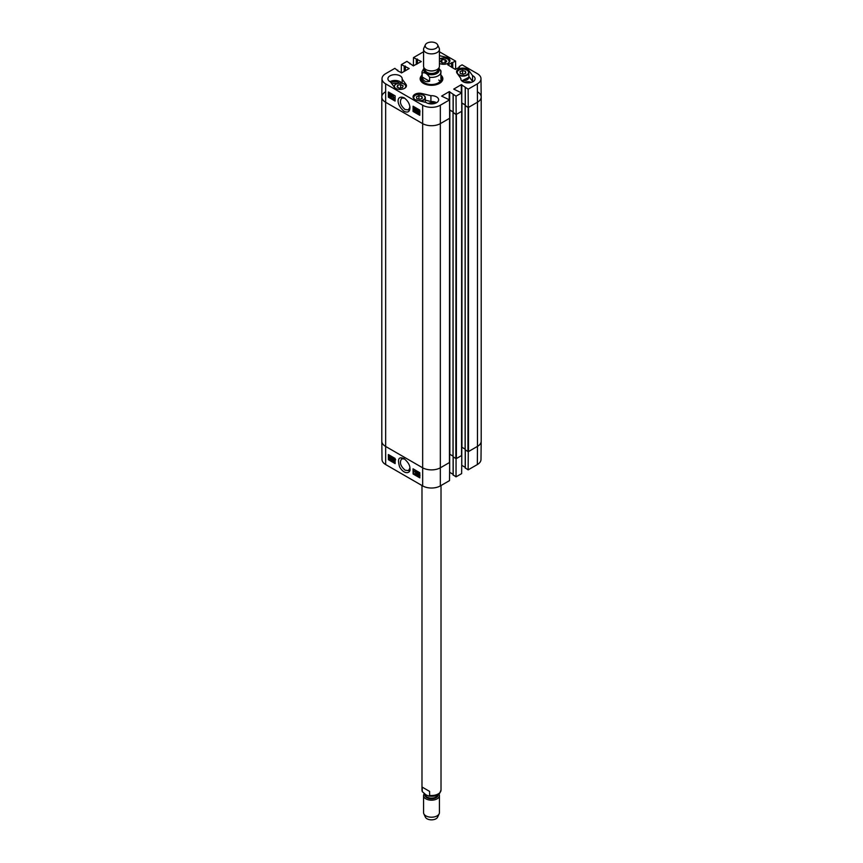 <?xml version="1.0" encoding="UTF-8"?>
<svg xmlns="http://www.w3.org/2000/svg" width="863" height="863" viewBox="0 0 863 863"><rect width="100%" height="100%" fill="white"/><g stroke="black" fill="none" stroke-linecap="round" stroke-linejoin="round"><path stroke-width="1.29" d="M477.476 91.834A12.686 7.325 180 0 1 481.198 97.012L481.198 441.198A12.686 7.325 180 0 1 477.476 446.376L468.501 451.554L468.501 107.379L477.476 102.201A12.686 7.325 0 0 0 481.187 96.969L480.993 78.716A12.492 7.217 180 0 1 477.336 83.862L468.145 89.169L468.285 107.508L477.476 102.201L477.336 83.862M468.167 107.444L467.94 451.554L468.501 451.554M467.94 451.554L465.2 449.774M465.125 449.084L461.673 447.174M461.673 111.23L461.554 455.243M461.554 455.567L456.398 458.544L456.398 114.369L461.554 111.392M456.063 114.434L455.837 458.544L456.398 458.544M455.837 458.544L453.086 456.764M453.021 456.074L449.558 454.175M449.558 118.22L449.44 462.234M449.44 462.557L440.475 467.735A12.686 7.325 180 0 1 422.525 467.735L385.524 446.376A12.686 7.325 180 0 1 381.802 441.198L381.802 97.012A12.686 7.325 180 0 1 385.524 91.834M453.107 112.578L455.837 114.369M449.601 110L453.107 111.953M465.222 105.588L467.94 107.379M461.716 103.01L465.222 104.962M449.44 118.382L440.475 123.56A12.686 7.325 180 0 1 422.525 123.56L385.524 102.201A12.686 7.325 180 0 1 381.802 97.012M481.198 97.012A12.686 7.325 180 0 1 477.476 102.201L477.476 446.376L468.285 451.683L468.145 469.86L465.308 467.962M429.612 81.295C425.653 82.427 423.172 81.003 422.169 77.001L422.169 72.988C424.65 72.136 427.131 73.571 429.612 77.282L429.612 81.295L422.169 77.001M429.612 77.282A9.515 5.491 180 0 0 441.015 71.899A9.515 5.491 180 0 0 440.831 70.809L438.76 68.155M435.988 43.15A6.343 3.668 180 0 1 437.627 44.8A6.343 3.668 180 0 1 431.5 49.407A6.343 3.668 180 0 1 425.373 44.8A6.343 3.668 180 0 1 429.85 42.201A6.343 3.668 180 0 1 435.988 43.15M437.627 44.8L439.159 48.123A7.929 4.574 180 0 1 439.429 49.299A7.929 4.574 180 0 1 431.5 53.873A7.929 4.574 180 0 1 423.571 49.299A7.929 4.574 180 0 1 423.841 48.123L425.373 44.8M439.429 49.299L439.429 66.322A7.929 4.574 180 0 1 431.5 70.895A7.929 4.574 180 0 1 423.571 66.322L423.571 49.299M422.169 787.11L429.612 791.403L429.612 795.416L428.523 796.031L425.891 794.801L422.277 791.619L422.169 787.11L429.612 791.403M424.24 793.766A7.929 4.574 0 0 0 423.571 795.61L423.571 812.633A7.929 4.574 0 0 0 423.841 813.809L425.373 817.132A6.343 3.668 0 0 0 431.5 819.85A6.343 3.668 0 0 0 437.627 817.132L439.159 813.809A7.929 4.574 0 0 0 439.429 812.633L439.429 795.61A7.929 4.574 0 0 0 438.943 794.025M423.841 813.809A7.929 4.574 0 0 0 431.5 817.207A7.929 4.574 0 0 0 439.159 813.809M423.571 795.61A7.929 4.574 0 0 0 431.5 800.184A7.929 4.574 0 0 0 439.429 795.61M392.018 84.078A3.894 2.255 180 0 1 397.088 83.571M421.985 77.131A10.076 5.814 0 0 0 421.586 78.015A10.863 6.268 0 0 0 420.702 79.86M442.298 79.86A10.863 6.268 0 0 0 441.414 78.004A10.076 5.814 0 0 0 441.015 77.131M421.058 80.863A10.485 6.052 0 0 1 421.187 79.31L421.586 78.015A10.076 5.814 0 0 0 426.958 84.24A10.076 5.814 0 0 0 438.825 83.042A10.076 5.814 0 0 0 441.414 78.015L441.813 79.31A10.485 6.052 0 0 1 441.942 80.863M422.136 78.048A9.515 5.491 0 0 0 427.217 83.927A9.515 5.491 0 0 0 438.415 82.794A9.515 5.491 0 0 0 440.864 78.048M440.141 81.316A9.515 5.491 0 0 0 438.749 80.065M472.989 81.672A7.141 4.121 0 0 0 472.546 81.435L468.846 76.311M461.716 80.777A5.631 3.247 0 0 0 466.991 79.828M471.252 82.417A5.005 2.891 0 0 0 464.639 82.417M436.549 102.719A7.141 4.121 0 0 0 430.917 101.521L425.34 100.173M434.801 103.452A5.005 2.891 0 0 0 428.199 103.452M401.802 83.236A7.141 4.121 0 0 0 390.011 81.672M399.375 83.118A5.005 2.891 0 0 0 398.598 82.546A5.005 2.891 0 0 0 391.101 82.805M413.399 107.228L415.254 108.296L413.744 109.806L415.179 110.583L414.251 110.993L413.388 109.59L414.769 108.404L413.399 107.228L415.254 108.296M415.707 108.037L413.744 109.806L415.265 110.076L414.715 110.41M414.974 108.824L414.197 109.547M415.265 110.076L414.251 110.993M415.621 110.324L414.704 110.744L415.621 110.324M413.388 109.59L414.769 108.404M414.229 108.716L415.222 108.145M417.034 110.237L416.495 109.277L415.912 109.633L416.484 111.953L417.336 111.92L416.484 112.276L415.545 109.428L416.495 108.954L417.034 110.237M416.495 109.277L415.912 109.633L416.7 110.669M416.937 109.029L416.354 109.374M417.142 110.421L416.656 111.003M416.602 110.96L416.02 111.176L416.926 111.694M417.045 110.712L416.473 110.917M417.433 111.403L416.484 112.276M417.778 111.672L416.926 112.028M415.545 109.428L416.948 108.695L417.379 110.388M415.988 109.17L416.948 108.695L415.988 109.17M419.094 110.227L418.512 111.413M418.059 111.672L418.652 110.475L419.094 110.928L418.059 111.672M418.177 111.899L419.213 111.165L418.631 112.363L418.177 111.899L419.774 111.564M419.235 111.208L418.62 111.651M417.778 112.19L417.67 110.863L418.641 110.205L419.634 110.863L419.601 111.974L418.631 112.632L418.005 112.017M417.67 110.863L419.094 109.957L419.709 110.561M418.124 110.615L419.094 109.957L418.124 110.615M419.806 111.866L418.631 112.632M420.054 111.726L419.073 112.373L420.054 111.726M389.99 95.405L390 96.429L389.547 95.653L390.907 95.944M390.464 93.517L389.893 93.84L390.464 94.844L391.036 94.509M390.583 94.768L390.022 95.092L389.45 94.099L390.022 93.765L390.464 94.844M389.094 93.894L390.475 93.193L389.547 93.636L390.475 93.193L391.392 94.714L391.263 96.138L390 96.764L389.094 93.894L390.022 93.441L390.939 94.973L390.82 96.386L390 96.764M391.263 96.138L390.454 96.516L391.263 96.138M391.36 97.584L392.19 94.693M392.643 94.445L391.91 94.531M393.258 95.362L393.237 97.907L393.927 98.209L392.892 98.425L392.913 95.167L393.701 95.113L393.237 97.907M394.369 97.951L393.107 98.555L394.38 97.573M393.701 95.113L392.913 95.167M413.744 107.81L413.733 108.954M413.722 110.529L419.785 114.542M389.084 92.363L389.051 96.796L395.114 100.302M395.146 95.869L395.103 101.068L388.372 97.185L388.415 91.974L395.146 95.869M388.372 97.185L389.051 96.796M419.817 110.108L419.774 115.308L413.043 111.424L413.086 106.225L419.817 110.108M413.043 111.424L413.722 111.047M409.893 107.152L408.469 109.871L405.06 109.547C400.346 105.362 399.245 101.543 401.748 98.069L404.715 98.177M404.035 111.305C407.757 112.977 409.709 111.812 409.914 107.81C409.806 104.035 407.897 100.712 404.175 97.832C396.43 94.499 395.739 104.272 404.035 111.305M382.007 78.716L381.813 96.969A12.686 7.325 0 0 0 385.524 102.201L422.525 123.56A12.686 7.325 0 0 0 440.475 123.56L449.666 118.253L449.526 99.914L440.335 105.221A12.492 7.217 180 0 1 422.665 105.221L385.664 83.862A12.492 7.217 180 0 1 382.007 78.716A12.492 7.217 180 0 1 385.664 73.657L394.855 68.35L397.411 70.41M468.285 107.508L465.308 105.534M465.222 104.898L461.716 102.88M456.171 114.499L461.781 111.262L461.64 92.924L456.031 96.16L456.171 114.499L453.194 112.524M453.107 111.888L449.601 109.871M430.917 95.696A7.141 4.121 180 0 1 438.641 99.795A7.141 4.121 180 0 1 433.949 103.668A7.141 4.121 180 0 1 426.042 102.46L416.948 100.27A6.343 3.668 180 0 1 413.043 96.883A6.343 3.668 180 0 1 421.824 93.506L430.917 95.696L430.917 101.521M472.546 75.61A7.141 4.121 180 0 1 475.082 78.76A7.141 4.121 180 0 1 467.94 82.88A7.141 4.121 180 0 1 460.81 78.76A7.141 4.121 180 0 1 460.831 78.425L457.045 73.172A6.343 3.668 180 0 1 456.559 71.769A6.343 3.668 180 0 1 461.651 68.177A6.343 3.668 180 0 1 468.749 70.356L472.546 75.61L472.546 81.435M460.831 78.425L460.831 79.094M439.429 55.653L446.052 57.249A6.343 3.668 180 0 1 449.957 60.626A6.343 3.668 180 0 1 441.176 64.013L439.429 63.592M402.169 79.094L405.955 84.347A6.343 3.668 180 0 1 406.441 85.75A6.343 3.668 180 0 1 401.349 89.342A6.343 3.668 180 0 1 394.251 87.163L390.454 81.909A7.141 4.121 180 0 1 387.919 78.76A7.141 4.121 180 0 1 395.06 74.639A7.141 4.121 180 0 1 402.19 78.76A7.141 4.121 180 0 1 402.169 79.094L402.169 83.312M441.015 76.117A10.863 6.268 180 0 1 442.363 79.148A10.863 6.268 180 0 1 439.343 83.484M423.657 83.484A10.863 6.268 180 0 1 420.637 79.148A10.863 6.268 180 0 1 421.985 76.117M421.985 75.2A11.338 6.548 0 0 0 423.485 83.387A11.338 6.548 0 0 0 439.515 83.387A11.338 6.548 0 0 0 441.015 75.2M413.409 65.912L413.474 57.605L421.295 61.543L413.334 65.879L406.969 61.359L401.36 64.596L409.181 68.533L401.673 72.87L397.411 70.669M449.526 99.914L441.608 96.106L449.213 91.64L456.031 96.16M461.64 92.924L453.722 89.116L461.327 84.65L468.145 89.169M459.159 67.39L459.256 66.494L462.093 64.854L477.336 73.657A12.492 7.217 180 0 1 480.993 78.716M459.159 66.624L459.537 67.174L455.276 69.374L447.757 64.779L455.588 61.1L455.642 69.407M439.429 51.823A12.492 7.217 180 0 1 440.335 52.298L455.588 61.1M413.474 57.605L422.665 52.298A12.492 7.217 180 0 1 423.571 51.823M401.295 72.902L401.36 64.596M400.68 84.585L403.118 85.782L402.536 87.605L399.515 88.22L397.077 87.034L397.66 85.2L400.68 84.585L400.68 87.983M397.66 85.2L397.66 87.314M421.91 96.397L422.341 98.22L419.828 99.364L416.851 98.673L416.408 96.839L418.922 95.696L421.91 96.397L421.91 98.425M418.922 95.696L418.922 99.159M465.524 71.359L465.783 73.193L463.161 74.261L460.249 73.463L459.99 71.629L462.611 70.561L465.524 71.359L465.524 73.301M463.226 74.229L462.546 74.089M462.611 70.561L462.611 74.067M446.807 61.197L445.319 62.826L442.126 62.913L440.4 61.349L441.888 59.709L445.081 59.633L446.807 61.197M445.081 59.633L445.081 62.837M441.888 59.709L441.888 62.697M395.135 462.288L393.409 461.284L394.887 459.796L393.452 459.019L394.359 458.62L395.243 460.011L393.884 461.187L395.135 461.899M393.442 461.036L394.887 459.796M394.121 460.508L395.33 459.537M393.452 459.019L395.103 458.566M393.906 458.76L394.801 458.35L393.906 458.76M395.243 460.011L393.884 461.187L395.125 461.381M395.686 459.752L394.337 460.918M391.619 459.353L392.169 460.303L392.741 459.957L392.136 457.66L391.295 457.681L392.126 457.325L393.107 460.162L392.169 460.626L391.273 459.202L393.194 459.699M393.053 458.167L391.975 458.598M391.295 457.681L392.579 457.066L393.409 458.372L393.55 459.903L392.169 460.626M391.737 457.412L392.579 457.066L391.737 457.412M392.061 459.084L391.273 459.202M390.572 457.929L390.011 459.105L389.558 458.652L390.572 457.929M390.594 457.973L390.464 458.836L391.144 458.307M390.454 457.692L389.44 458.426L390 457.239L390.454 457.692M390.454 456.969L389.353 458.113M390.853 457.412L390.971 458.728L390.022 459.375L389.03 458.717L389.04 457.617L391.424 457.347M391.198 457.541L391.414 458.458L390.022 459.375M389.04 457.617L390.443 456.71L391.068 457.314M389.483 457.347L390.443 456.71L389.483 457.347M419.073 473.949L418.62 473.172M419.073 474.24L418.512 474.564L419.094 475.545L419.655 475.233M418.512 474.564L419.202 475.491L418.641 475.815L418.07 474.823L418.62 474.499M417.811 473.204L418.609 472.838L419.429 474.154L419.558 475.696L418.641 476.139L417.811 473.204L419.062 472.579L420.011 475.427L419.094 475.869L420.011 475.427M418.264 472.946L419.062 472.579L418.264 472.946M419.785 473.949L419.019 474.564M419.796 475.556L418.641 476.139M418.156 474.348L418.695 473.841M417.261 472.018L416.473 474.887L417.541 472.18M417.983 471.921L416.753 475.038M415.405 474.219L415.394 471.694L414.704 471.392L415.502 471.047L415.405 474.219M415.955 470.788L414.704 471.392L415.729 471.176M416.182 470.918L415.75 474.413M389.051 454.963L389.073 457.271M389.084 458.005L389.084 458.685M389.084 458.803L395.135 462.816M413.722 469.202L413.755 473.571L419.806 477.066M413.086 473.97L413.043 468.814L419.774 472.697L419.817 477.854L413.086 473.97L413.755 473.571M388.415 459.72L388.372 454.564L395.103 458.447L395.146 463.604L388.415 459.72L389.084 459.332M409.882 468.091L408.544 470.583L405.157 470.227C400.421 466.074 399.267 462.288 401.673 458.857L404.553 458.943M404.035 458.62L403.992 458.598C398.641 456.3 397.217 459.148 399.72 467.142C404.833 475.642 411.036 472.827 409.914 468.749C410.152 465.578 408.199 462.201 404.035 458.62M385.664 464.553L422.665 485.912A12.492 7.217 -0 0 0 440.335 485.912L449.526 480.605L449.666 462.428L440.475 467.735A12.686 7.325 180 0 1 422.525 467.735L385.524 446.376A12.686 7.325 180 0 1 381.813 441.241L382.007 459.494A12.492 7.217 -0 0 0 385.664 464.553L385.664 83.862M481.187 441.241A12.686 7.325 180 0 1 477.476 446.376L477.336 464.553A12.492 7.217 -0 0 0 480.993 459.494L481.187 441.241M456.063 458.609L456.031 476.851L461.64 473.614L461.781 455.437L456.171 458.674M461.781 455.437L461.673 111.327M465.222 467.325L461.705 465.308M456.031 476.851L453.194 474.952M453.107 474.316L449.591 472.298M468.145 469.86L477.336 464.553M453.086 112.783L453.086 456.959M449.839 110.065L449.839 454.24M465.2 105.793L465.2 449.968M461.942 103.075L461.942 447.25M440.335 485.912L440.335 105.221M422.665 485.912L422.665 105.221M422.169 72.988A9.515 5.491 180 0 1 421.985 71.899L421.985 79.018M438.436 68.533A7.616 4.391 180 0 1 431.5 74.736A7.616 4.391 180 0 1 424.564 68.533M434.747 70.496A6.268 3.614 180 0 1 428.253 70.496M437.768 69.126L437.768 69.827A6.268 3.614 180 0 1 431.5 73.441A6.268 3.614 180 0 1 425.232 69.827L425.232 69.126M437.973 68.964A6.893 3.981 180 0 1 431.5 74.326A6.893 3.981 180 0 1 425.028 68.964M429.612 795.416A9.515 5.491 0 0 0 441.015 790.033L441.015 485.524M422.277 791.63L421.985 790.033A9.515 5.491 0 0 0 422.169 791.123M425.028 794.284A6.58 3.797 0 0 0 431.176 798.771A6.58 3.797 0 0 0 438.059 794.65M425.232 794.413L425.232 794.521A6.268 3.614 0 0 0 431.22 798.135A6.268 3.614 0 0 0 437.735 794.845M442.255 80.032A10.798 6.235 0 0 0 441.468 78.188M421.532 78.188A10.798 6.235 0 0 0 420.745 80.032M421.824 93.506L421.824 94.531M468.749 70.356L468.749 72.039M446.052 57.249L446.052 58.274M405.955 84.347L405.955 86.03M409.806 63.84L409.806 63.258M416.3 64.423L416.3 59.234M416.753 64.164L416.753 59.234M417.034 64.002L417.034 59.072M417.487 63.743L417.487 59.072M461.327 92.74L461.327 84.65M461.781 102.913L461.781 84.65M465.308 105.793L465.308 87.53M397.692 70.831L397.692 70.248M404.197 71.413L404.197 66.235M404.639 71.154L404.639 66.235M404.92 70.993L404.92 66.073M405.373 70.734L405.373 66.073M449.213 99.73L449.213 91.64M449.666 109.903L449.666 91.64M453.194 112.783L453.194 94.52M451.576 67.238L451.576 62.578M452.018 67.497L452.018 62.578M452.298 67.659L452.298 62.74M452.751 67.918L452.751 62.74M459.256 67.336L459.256 66.753M395.502 88.274A5.631 3.247 180 0 1 398.889 83.226A5.631 3.247 180 0 1 405.642 86.99A5.631 3.247 180 0 1 404.704 88.274M405.998 87.098A5.944 3.43 0 0 0 406.052 86.656A5.944 3.43 0 0 0 404.186 84.164M396.009 84.164A5.944 3.43 0 0 0 394.154 86.656A5.944 3.43 0 0 0 394.208 87.098M414.79 99.407A5.631 3.247 180 0 1 417.239 94.531A5.631 3.247 180 0 1 424.941 96.99A5.631 3.247 180 0 1 419.084 100.777M420.626 101.154A5.944 3.43 0 0 0 425.34 97.789A5.944 3.43 0 0 0 423.474 95.297M415.297 95.297A5.944 3.43 0 0 0 413.442 97.789A5.944 3.43 0 0 0 413.496 98.231M460.497 75.351A5.631 3.247 180 0 1 459.688 69.741A5.631 3.247 180 0 1 468.512 72.147A5.631 3.247 180 0 1 460.497 75.351M458.199 74.779A5.944 3.43 0 0 0 460.367 75.782A5.944 3.43 0 0 0 468.846 72.675A5.944 3.43 0 0 0 466.991 70.183M458.814 70.183A5.944 3.43 0 0 0 456.948 72.675A5.944 3.43 0 0 0 457.002 73.118M456.948 73.042L456.948 72.675C457.778 71.295 456.344 69.45 464.197 69.191C467.11 69.698 468.663 70.852 468.846 72.675L468.846 77.336A5.944 3.43 180 0 1 461.64 80.691M439.526 59.04A5.944 3.43 0 0 0 439.429 59.094A5.631 3.247 180 0 1 447.131 58.738A5.631 3.247 180 0 1 448.21 63.15M449.504 61.985A5.944 3.43 0 0 0 449.558 61.543A5.944 3.43 0 0 0 447.703 59.04M461.781 447.185L461.781 465.34M465.308 450.033L465.308 468.221M449.666 454.186L449.666 472.331M453.194 457.023L453.194 475.211M449.558 462.395L449.558 118.317M453.021 112.686L453.021 456.861M465.125 105.696L465.125 449.871M440.723 70.302L441.015 79.018M424.057 67.907L421.985 71.899M421.985 790.033L421.985 485.524M428.523 796.031C433.485 796.732 437.185 795.859 439.623 793.388L441.015 790.033M409.914 106.656L409.914 107.81M409.893 63.894L409.893 63.128M465.222 105.664L465.222 87.4M397.778 70.885L397.778 70.119M453.107 112.654L453.107 94.391M406.052 87.023L406.052 86.656C405.858 84.844 404.316 83.679 401.403 83.172C393.539 83.441 394.984 85.275 394.154 86.656L394.154 87.034M425.34 102.287L425.34 97.789C425.146 95.976 423.604 94.811 420.691 94.315C412.827 94.574 414.272 96.408 413.442 97.789L413.442 98.166M468.846 77.336L461.791 80.842M449.558 61.909L448.059 59.159L444.909 58.058L439.429 58.986M465.222 449.979L465.222 468.091M453.107 456.969L453.107 475.082"/></g></svg>
